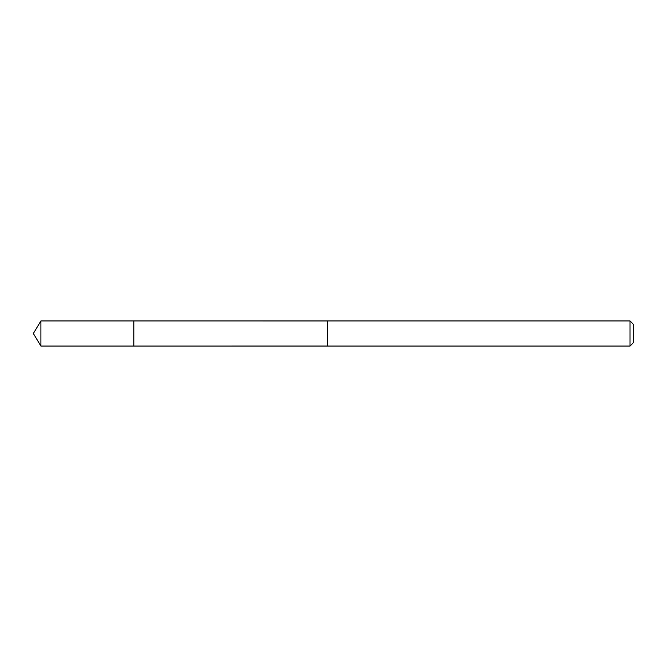 <?xml version="1.0" encoding="UTF-8"?>
<svg xmlns="http://www.w3.org/2000/svg" width="667" height="667" viewBox="0 0 667 667"><rect width="100%" height="100%" fill="white"/><g stroke="black" fill="none" stroke-linecap="round" stroke-linejoin="round"><path stroke-width="1" d="M133.809 346.056L133.809 320.944L40.895 320.944L40.895 346.056L133.809 346.056L133.809 320.944L327.372 320.952L327.372 346.048L40.895 346.056L33.35 333.5L40.895 346.056M327.372 336.101L327.372 346.056L630.023 346.056L630.023 320.944L327.372 320.944L327.372 336.101M630.023 320.944L633.65 324.571L633.65 342.429L630.023 346.056M33.35 333.5L40.895 320.944"/></g></svg>
